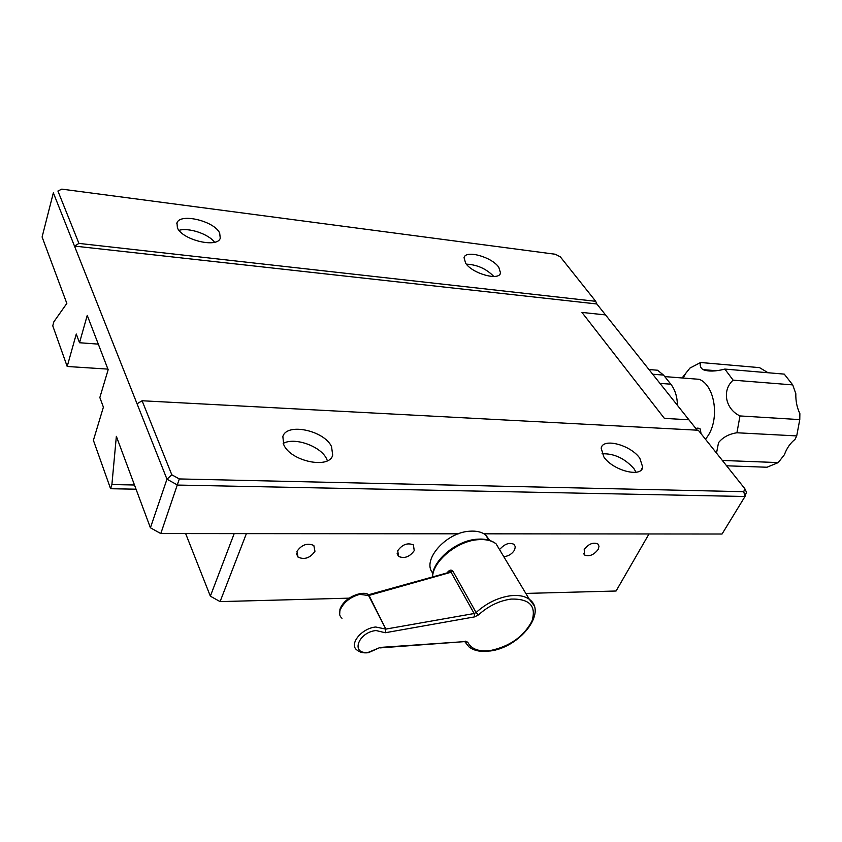 <?xml version="1.0" encoding="UTF-8"?>
<svg xmlns="http://www.w3.org/2000/svg" width="842" height="842" viewBox="0 0 842 842"><rect width="100%" height="100%" fill="white"/><g stroke="black" fill="none" stroke-linecap="round" stroke-linejoin="round"><path stroke-width="1.26" d="M447.428 572.486L447.976 571.781C449.817 569.75 451.48 569.581 452.954 571.276L368.238 594.841L385.847 629.111L385.257 632.742L376.016 630.532C357.734 632.321 350.283 655.192 368.701 652.203L380.216 647.424L463.974 641.657L380.258 647.887M369.164 595.578L359.671 594.357C349.998 597.167 343.452 602.472 340.031 610.303C338.958 613.607 339.61 616.27 341.999 618.281M340.031 610.303L339.915 609.398C344.767 595.41 366.27 589.821 369.049 595.504L385.836 629.09L474.151 613.523L476.088 612.534C486.508 603.104 498.075 597.494 510.768 595.715C518.683 594.873 524.882 596.094 529.386 599.357L533.944 605.335M368.449 652.676L380.216 647.424M432.83 573.128C421.368 560.667 445.765 532.449 469.552 531.218C476.34 530.692 481.708 531.933 485.666 534.954L489.76 540.459M503.79 556.688C508.505 556.183 512.104 553.952 514.578 549.973L515.315 546.753L513.999 544.332C509.484 542.29 504.895 543.806 500.222 548.879M598.157 549.426L599.02 546.237L597.809 543.89C593.042 542.08 588.505 543.953 584.211 549.51L584.569 555.004C589.326 556.815 593.863 554.962 598.157 549.426M314.95 551.289L313.834 545.479C307.288 542.711 301.657 544.69 296.942 551.415L298.068 557.162C304.604 559.941 310.235 557.983 314.95 551.289M414.243 550.636L413.39 544.9C407.507 542.501 402.287 544.448 397.719 550.742L398.582 556.436C404.455 558.835 409.675 556.909 414.243 550.636M185.64 533.575L210.353 596.168L220.088 601.609L210.353 596.168L234.192 533.617M179.314 478.94L743.76 491.696L744.991 496.496L177.588 485.066L166.969 479.193L137.057 403.802L142.098 400.76L171.81 474.793L179.314 478.94L160.79 533.565L458.406 533.807L246.39 533.628L220.088 601.609L349.03 598.157M525.829 593.421L616.081 591.01L649.003 533.954L484.003 533.828L722.047 534.017L744.991 496.496L746.454 492.16L744.791 488.655L698.313 430.241L142.098 400.76M179.02 230.319C188.819 227.372 208.5 233.992 214.584 242.233M177.409 227.856L176.967 222.898C180.083 212.773 214.363 221.057 219.667 233.034L220.257 238.17C217.646 248.411 182.409 240.086 177.409 227.856M466.352 264.146C477.119 264.662 486.276 268.766 493.833 276.471M465.626 263.199L464.047 257.641C465.615 249.6 491.875 256.968 498.801 267.272L500.537 272.987C499.295 281.133 472.394 273.682 465.626 263.199M283.175 443.439C294.542 436.872 320.718 446.176 326.549 458.743L327.412 460.732M283.765 444.797L282.849 436.577C286.596 422.442 324.138 430.399 331.538 446.597L332.695 455.08C329.622 469.404 290.785 461.458 283.765 444.797M602.019 453.796C614.113 453.375 624.775 458.364 634.015 468.762L636.057 472.257M603.83 456.89L601.177 448.176C602.767 437.535 630.732 444.944 639.825 458.248L642.72 467.184C641.53 477.993 612.744 470.489 603.83 456.89M697.176 430.178L605.545 314.919L581.959 312.424L605.545 314.919L596.841 303.973L74.485 246.085L53.351 192.829L42.1 237.002L66.834 303.415L53.835 321.844L52.762 325.833L67.192 366.481L76.285 334.032L79.516 342.736L87.242 315.403L108.155 369.712L99.84 397.54L103.398 407.128L93.399 440.313L110.586 488.728L136.036 489.191M160.79 533.565L150.413 527.787L166.969 479.193L171.81 474.793M743.76 491.696L744.791 488.655M596.841 303.973L595.715 301.31L560.362 256.884L555.383 254.263L61.803 189.124L57.919 191.029L78.938 243.412L74.485 246.085L137.057 403.802M664.38 418.369L688.914 419.79L664.38 418.369L581.959 312.424L664.38 418.369M134.478 485.003L111.902 484.55L116.354 436.335L150.413 527.787M111.902 484.55L110.586 488.728M79.516 342.736L98.293 344.125M67.192 366.481L107.923 369.112M57.919 191.029L61.803 189.124M595.715 301.31L78.938 243.412M677.484 405.402C677.242 396.687 675.031 389.614 670.842 384.194L663.528 375.079L657.57 370.238L648.95 369.512L657.57 370.238M705.491 439.261L707.627 436.324C719.942 418.653 714.858 385.247 699.218 379.31L688.503 378.468M726.604 465.794L766.988 467.236L778.24 462.584L784.407 454.701C786.807 448.165 790.333 443.06 795.016 439.398L796.711 435.914L736.929 432.767C729.035 433.956 722.899 437.251 718.531 442.65L716.51 453.112M695.776 428.42L697.976 428.083L700.218 428.936L701.07 433.714M682.083 377.963L689.914 368.101L700.597 362.502L759.547 367.638L768.051 372.753M700.597 362.502C699.639 365.491 700.46 367.859 703.038 369.627C708.311 371.69 715.584 371.511 724.836 369.08L784.26 374.122L792.732 384.899L795.827 393.709C795.637 401.002 796.985 407.633 799.868 413.601L799.774 419.611L796.711 435.914M724.836 369.08L733.14 380.152L792.732 384.899M736.929 432.767L739.981 415.937L799.774 419.611M722.341 460.448L778.24 462.584M733.14 380.152C721.783 390.204 725.225 408.991 739.981 415.937M367.775 652.761C363.249 653.192 359.681 652.318 357.071 650.129C348.556 644.456 361.523 628.248 375.732 627.006L385.847 629.111M489.149 651.129C480.656 652.118 473.92 650.708 468.962 646.888L464.773 641.636L467.784 642.236C471.299 649.108 478.772 651.897 490.181 650.592C509.663 646.488 523.587 636.699 531.933 621.217C536.575 605.987 529.618 598.609 511.062 599.083C499.138 600.778 488.276 606.051 478.477 614.902L476.088 612.534L452.954 571.276M501.506 552.878L496.085 543.848C491.602 540.459 485.497 539.069 477.761 539.711C457.269 541.069 433.209 560.835 432.577 576.675M339.673 614.671L339.957 609.271M369.059 595.41L451.07 572.234L474.151 613.523L474.604 616.881L478.477 614.902M474.604 616.881L385.257 632.742M467.784 642.236L465.173 641.109M659.97 383.373L670.842 384.194M652.687 374.227L663.528 375.079M489.907 651.034C519.493 647.782 547.721 612.355 529.386 599.357L496.085 543.848C491.433 540.175 485.16 538.617 477.277 539.185C456.375 540.396 432.356 560.54 432.356 576.738M450.217 571.697L448.702 572.128M488.76 540.143L485.666 534.954M397.129 553.689L398.582 556.436M296.458 553.678L298.068 557.162M583.474 553.32L584.569 555.004M176.967 222.898L176.715 223.709M642.72 467.184L641.13 470.036M332.695 455.08L332.211 456.269M500.537 272.987L500.116 273.934M703.038 369.627L716.258 370.733M699.218 379.31L664.748 376.595M683.094 378.037L686.009 372.953"/></g></svg>
